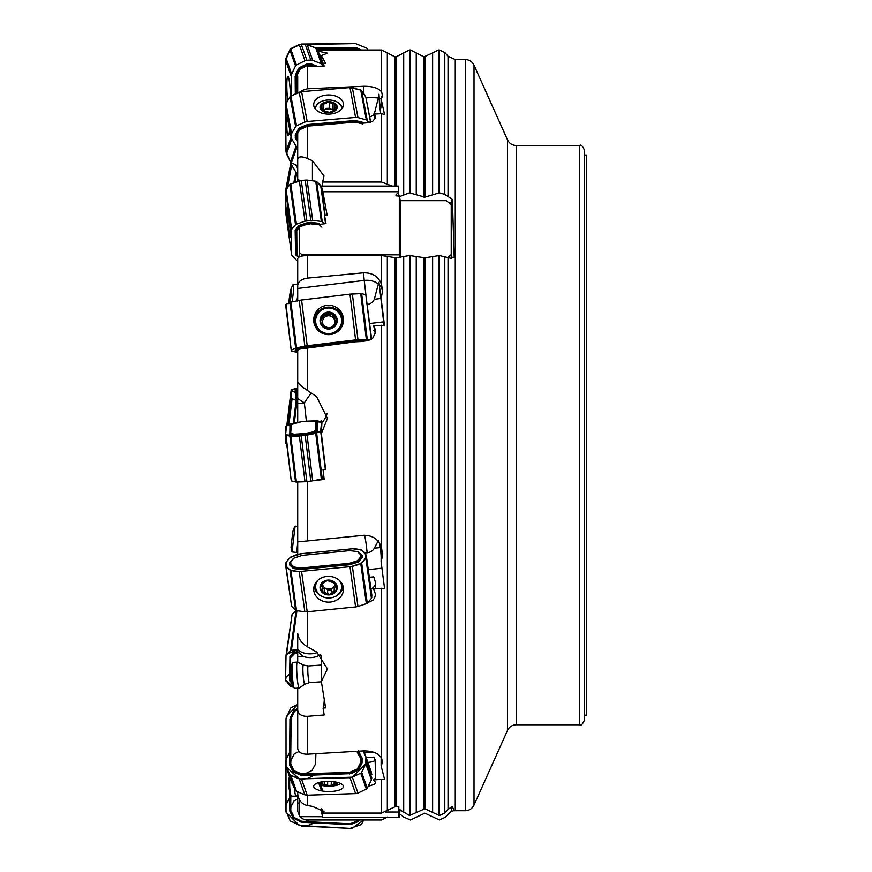 <?xml version="1.0" encoding="UTF-8"?>
<svg xmlns="http://www.w3.org/2000/svg" width="872" height="872" viewBox="0 0 872 872"><rect width="100%" height="100%" fill="white"/><g stroke="black" fill="none" stroke-linecap="round" stroke-linejoin="round"><path stroke-width="1.31" d="M299.663 800.213L299.663 816.661L322.695 816.726M398.406 817.282L399.311 817.282L400.063 809.674M385.304 812.028L398.406 812.028L398.406 817.369L322.88 817.369L321.365 812.028L322.586 812.028M321.365 808.889L321.365 812.028M398.406 806.611L398.406 812.028M451.347 811.331L444.785 817.522L439.368 819.985L424.904 813.162L410.45 819.985L403.703 817.064L399.649 813.892M454.203 810.6L451.347 811.385L451.347 807.123L452.361 806.731L454.203 810.6M444.785 194.391L444.785 52.473L439.368 49.987L439.368 192.821L444.785 194.391L452.361 199.394L454.203 257.491L451.347 257.109L451.347 258.406L439.368 255.529L439.368 815.549L444.785 813.096L448.034 809.39L451.347 807.123M387.321 817.064L381.533 819.985L307.249 819.985L303.107 819.059L299.99 816.672M439.368 815.549L424.904 808.769L409.491 815.549L398.82 809.194L398.82 806.731L395.986 806.306L395.986 257.796L381.533 255.529L307.249 255.529L307.249 278.135L363.439 272.816C372.54 272.653 378.568 276.555 381.533 284.501L382.546 291.183L381.108 298.42L384.541 325.888L381.533 325.267L373.608 326.008L375.538 331.6M439.368 255.529L424.904 257.796L409.491 255.529L395.986 257.796M299.663 803.036L297.701 803.036L297.744 811.44L299.663 816.268M319.054 224.475L325.975 223.537L324.548 215.449L325.463 223.603M299.663 227.08L299.663 252.727L302.05 254.82L399.311 254.82L399.867 257.523M398.406 195.938L398.406 192.592L396.226 194.511A0.959 0.839 180 0 0 396.891 195.938L399.311 195.938L399.311 254.82M398.406 192.592L398.406 191.753L322.88 191.753L327.109 215.101L324.548 215.449M321.365 188.156L321.365 186.074L398.406 186.074L398.406 191.753M299.663 256.771L299.663 252.727M321.365 186.074L322.88 191.753M297.701 301.123L297.701 260.281L297.025 260.194A1.908 0.948 -7.9 0 1 296.12 259.834L291.619 254.929L291.204 230.59L285.58 190.369L286.005 214.697L291.619 254.929M439.368 192.821L424.904 197.148L409.491 192.821L398.82 196.876M307.249 795.199L307.249 805.488L312.427 806.371L324.002 811.44L322.651 813.086L381.533 813.086L395.986 806.306M364.529 535.223A16.71 16.677 -93.3 0 0 364.245 535.255L363.439 535.299C372.54 535.168 378.568 539.267 381.533 547.594L382.557 555.486L381.108 561.851L384.541 588.404L373.608 588.96L375.527 594.377L374.622 597.952L372.791 600.339L367.221 602.846M297.701 688.139L297.701 748.394C298.18 752.198 301.363 754.138 307.249 754.215L363.439 750.912C372.54 750.868 378.568 753.255 381.533 758.062L382.557 762.335L381.108 765.987L384.541 779.197L373.608 779.928L375.145 778.456L375.592 775.481L375.091 759.839L373.783 757.158L366.131 757.397M398.82 195.938L398.406 186.15M307.249 278.135C301.363 279.116 298.18 281.569 297.701 285.471L297.701 258.679C298.235 256.771 301.418 255.725 307.249 255.529M307.249 805.488C301.647 804.169 298.464 800.256 297.701 793.76L297.701 791.874M297.701 747.032L297.57 741.549M297.701 656.79L303.02 656.409L297.701 651.58L297.701 662.251L297.701 633.443C298.507 638.893 301.69 643.307 307.249 646.708L316.678 652.038L327.458 668.911L321.354 681.468L321.648 655.766M297.701 554.723L297.701 541.926L364.245 535.255A16.71 1.134 -95.7 0 1 366.055 543.507A16.71 1.134 -95.7 0 1 367.134 552.783A9.178 7.946 -179.5 0 0 374.328 548.194L378.306 540.705M364.147 535.245L297.701 541.915L297.701 481.998L297.701 541.926M297.701 422.43L297.701 403.638L297.701 422.43M291.281 351.111L285.624 304.688L291.281 351.111L297.701 352.419L297.701 403.638L304.306 402.864A23.871 0.698 -96.7 0 1 306.334 421.176M311.217 393.032A23.871 2.104 -57.2 0 0 304.306 402.864L297.701 398.613L297.701 374.524M307.249 347.808L307.249 390.34C301.69 386.525 298.507 383.756 297.701 382.056L297.701 350.184M297.701 285.471L297.701 288.447L364.245 280.424L365.902 294.747M297.701 181.343L297.701 133.318M297.701 92.89L297.701 75.94M297.701 803.036L297.701 795.406M297.701 709.786C298.279 714.201 301.461 716.392 307.249 716.359L324.188 714.996L323.032 708.064L325.605 707.89L321.354 681.468M313.462 480.69L324.188 479.447L323.032 469.528L325.605 469.3L321.354 433.537L321.899 422.571L321.288 423.138M360.419 341.552L367.123 340.756L372.791 338.053L375.483 332.515L375.276 329.42L373.608 326.008M307.249 390.34L316.678 396.716L327.425 418.484L321.354 433.537M320.275 421.601A22.77 22.421 1.4 0 0 321.136 420.707L321.234 421.906M363.984 94.198L363.439 86.284L307.249 88.802L307.249 66.621L324.188 66.054L323.032 63.329L323.37 66.087M363.439 86.284C372.54 86.175 378.568 88.039 381.533 91.898L382.568 95.637M317.899 51.132L327.458 53.138L321.354 55.568L321.387 58.479M323.032 63.329L325.605 63.264L321.354 55.568M300.589 91.887L302.421 90.361L307.249 88.802M368.158 786.402L374.622 784.211L375.538 782.478L373.608 779.928M367.374 304.481A9.178 9.047 -1.4 0 0 374.328 299.281L378.306 284A16.71 12.818 -6 0 0 364.245 280.424L363.439 272.816M307.249 127.116L307.249 158.431L312.427 160.699L324.002 175.959L322.651 182.019L381.533 182.019L392.204 186.074M382.47 96.53L382.448 94.71L381.108 98.961L384.541 114.494L381.533 113.698L373.608 114.123L375.254 118.647M360.507 123.29L367.123 122.821L372.791 121.197L375.483 117.905L375.276 116.096L373.608 114.123M307.249 158.431C301.647 156.153 298.464 156.393 297.701 159.151M374.219 114.09A9.178 5.908 -0.3 0 0 374.328 113.927L378.306 98.013A16.71 2.965 -3.9 0 0 366.055 97.849M369.684 116.903A9.178 5.908 -0.3 0 0 373.859 114.515M584.513 715.236L586.42 715.236L586.42 155.031L584.513 155.031M584.513 150.257L584.513 720.01C582.485 724.403 580.894 725.995 579.727 724.785L579.727 145.482C580.894 144.272 582.485 145.864 584.513 150.257M381.347 98.678A16.71 2.965 -3.9 0 0 379.222 98.144A8.644 0.774 -94.6 0 0 380.911 108.183A8.644 0.774 -94.6 0 0 381.14 105.141L381.108 98.961M378.306 98.013L378.971 94.198L379.222 98.144M378.971 94.198A14.323 1.275 -94.6 0 0 380.737 113.404L380.802 113.731M322.215 110.341L321.997 109.349L322.215 110.341L324.21 111.235L329.572 112.314A8.001 5.156 179.4 0 1 322.215 110.341A8.001 5.156 179.4 0 1 321.256 105.24A8.001 5.156 179.4 0 1 327.654 102.1A8.001 5.156 179.4 0 1 335.022 104.073A8.001 5.156 179.4 0 1 335.982 109.185A8.001 5.156 179.4 0 1 329.572 112.314L334.248 110.384L335.982 109.185L335.698 108.193L335.982 109.185M320.089 107.932A8.589 5.526 -0.6 0 0 333.78 111.594A8.589 5.526 -0.6 0 0 331.992 102.1A8.589 5.526 -0.6 0 0 320.089 107.932M341.573 109.142A13.015 8.371 -0.6 0 0 341.639 108.215A13.015 8.371 -0.6 0 0 328.537 99.997A13.015 8.371 -0.6 0 0 315.62 108.51A13.015 8.371 -0.6 0 0 315.708 109.436M321.997 110.145L322.542 108.793L322.553 110.602M322.073 110.221L321.256 105.24L325.899 103.092M321.55 106.984L321.256 105.24M325.965 103.332L327.654 102.1L335.022 104.073L334.739 107.507L335.698 108.193L335.709 109.523M329.638 102.885L329.681 108.401L331.098 109.305A6.159 3.968 179.4 0 1 333.638 110.57M335.633 105.152L335.251 105.828M323.338 111.027A6.159 3.968 179.4 0 1 324.983 109.818A6.159 3.968 179.4 0 1 331.098 109.305L333.093 109.316L333.039 103.942M334.739 109.578L333.093 109.316M326.03 108.815L324.983 109.818L322.553 110.09M329.681 108.237L326.03 108.401M323 104.793L323.054 110.166M382.067 287.073L382.503 291.128A16.71 12.818 -6 0 0 379.222 284.817L381.108 298.42M378.306 284L378.971 282.266L379.222 284.817M375.363 333.278A9.548 9.396 -3 0 0 373.783 330.237L375.418 333.006M378.971 282.266L384.083 325.681M321.605 323.894L321.997 323.272L322.215 325.3L329.572 328.384A8.001 7.881 177.1 0 1 321.256 317.473A8.001 7.881 177.1 0 1 335.022 315.806A8.001 7.881 177.1 0 1 329.572 328.384L331.273 327.055L331.327 328.253M320.089 321.583A8.589 8.469 -2.9 0 0 333.78 327.316A8.589 8.469 -2.9 0 0 331.992 312.765A8.589 8.469 -2.9 0 0 320.089 321.583M315.719 322.368A13.015 12.818 -2.9 0 0 329.736 333.584A13.015 12.818 -2.9 0 0 341.628 320.166A13.015 12.818 -2.9 0 0 327.992 308.012A13.015 12.818 -2.9 0 0 315.719 322.368M315.631 321.463L315.675 322.28A13.015 12.818 -2.9 0 0 329.769 334.39A13.015 12.818 -2.9 0 0 341.661 320.972L341.628 320.166M322.531 321.735L322.051 324.493L322.411 320.94L320.983 318.792M321.55 319.653L321.256 317.473L325.899 313.887M325.965 314.116L327.654 312.732L335.022 315.806L334.739 320.002L336.254 322.346M329.638 313.506L329.703 314.977L331.098 316.264A6.159 6.071 177.1 0 1 333.998 324.918M335.633 317.255L335.251 317.997M336.167 323.076L335.698 321.626L335.982 323.632L331.338 327.349M322.586 322.705A6.159 6.071 -2.9 0 0 324.308 326.128M322.531 321.626A6.159 6.071 177.1 0 1 331.098 316.264L333.017 316.362L333.039 315.097M331.284 327.349A6.159 6.071 177.1 0 1 327.632 327.828M335.753 322.836L334.717 319.73M335.502 317.811L333.093 316.307M326.03 315.446L324.983 317.005L323.054 317.517L321.125 319.348M329.671 314.585L326.008 314.901M323 316.307L323.054 317.517M364.681 553.044L367.134 552.783M379.723 543.485A8.644 0.556 -95.9 0 1 381.14 557.884L381.108 561.851M370.971 589.069A9.548 8.284 -178.9 0 0 375.636 583.259M375.625 588.785L375.614 582.932L373.783 576.861L369.02 577.308M321.605 590.235L321.997 589.548L322.215 591.641L329.572 594.399A8.001 6.932 1 0 1 322.215 591.641A8.001 6.932 1 0 1 321.256 584.763A8.001 6.932 1 0 1 327.654 580.632A8.001 6.932 1 0 1 335.022 583.379A8.001 6.932 1 0 1 335.982 590.268A8.001 6.932 1 0 1 329.572 594.399L331.284 593.014L331.327 589.352L332.385 588.022A6.159 5.33 1 0 1 326.27 588.644L327.665 589.777L327.6 593.527M320.089 588.371A8.589 7.434 -179 0 0 333.78 593.483A8.589 7.434 -179 0 0 331.992 580.687A8.589 7.434 -179 0 0 320.089 588.371M318.193 579.978A13.015 11.26 -179 0 0 315.62 586.529A13.015 11.26 -179 0 0 315.719 588.055A13.015 11.26 -179 0 0 329.311 598.007A13.015 11.26 -179 0 0 341.639 586.976A13.015 11.26 -179 0 0 339.295 580.349M341.639 586.976L341.682 584.632A13.015 11.26 -179 0 0 341.573 583.008M315.828 582.561A13.015 11.26 -179 0 0 315.664 584.175L315.62 586.529M321.997 589.548L322.509 587.597L321.256 584.763L325.899 581.373M321.583 584.229L321.55 586.355L321.256 584.763M325.965 581.221L327.654 580.632L335.022 583.379L334.717 585.94L334.772 582.692M335.633 584.632L335.273 583.706M335.197 583.608L336.254 589.199L335.982 590.268L334.161 591.042L334.216 587.554L335.142 587.554M331.273 592.906L334.161 591.042M322.324 583.542L322.564 584.36A6.159 5.33 -179 0 0 326.27 588.644L324.264 588.589L324.21 592.11M322.542 588.044L322.564 584.36A6.159 5.33 1 0 1 322.531 583.444M334.739 584.763A6.159 5.33 1 0 1 332.385 588.022L334.216 587.554M327.676 590.072L331.316 589.941M331.273 592.72L331.327 589.352M334.248 591.107L334.303 587.586M322.531 588.142L324.264 588.589M381.14 757.387A8.644 0.992 -92.1 0 1 381.14 758.466L381.108 765.987M367.886 762.357A9.548 3.292 -179.4 0 0 375.211 760.286M364.06 750.879L365.15 755.152M335.884 782.086A8.001 2.725 0.5 0 1 335.982 784.299A8.001 2.725 0.5 0 1 329.572 785.89A8.001 2.725 0.5 0 1 322.215 784.756A8.001 2.725 0.5 0 1 321.256 782.042A8.001 2.725 0.5 0 1 321.376 781.944L321.256 782.042M320.525 782.119A8.589 2.932 -179.5 0 0 320.089 783.448A8.589 2.932 -179.5 0 0 330.575 786.043A8.589 2.932 -179.5 0 0 336.723 782.26M319.359 784.789A13.015 4.436 -179.5 0 0 321.921 785.498A33.419 33.419 0 0 0 335.273 785.618A13.015 4.436 -179.5 0 0 340.625 783.557M327.6 785.225L322.215 784.756L321.55 781.922M322.215 784.756L321.997 783.557M322.073 783.492L321.637 781.901M327.6 785.029L327.643 781.377L327.621 785.105L329.572 785.89L331.284 784.985L331.305 781.476L331.273 784.789M335.175 781.813L335.982 784.299L334.161 784.19L334.183 781.792M335.698 783.111L335.982 784.299M331.273 784.909L334.161 784.19M334.248 784.255L334.27 781.803M324.21 784.582L324.231 781.563M317.463 652.496A14.323 9.2 0.3 0 1 297.701 649.498L291.412 650.305A1.908 0.948 7.9 0 0 290.507 650.665L286.485 654.425L292.109 614.193L296.011 610.531M303.02 656.409C308.917 658.349 314.389 657.968 319.457 655.254L320.242 654.491M319.457 655.254L320.994 655.144M323.643 708.02L324.286 699.965M299.151 688.041L294.485 688.368A13.015 1.264 -94.1 0 1 294.169 688.041A33.419 33.419 0 0 1 292.327 683.495A8.589 0.839 -94.1 0 1 291.226 675.56A8.589 0.839 -94.1 0 1 291.193 667.549A33.419 33.419 0 0 1 292.382 662.785A13.015 1.264 -94.1 0 1 292.643 662.415L297.308 662.088A13.015 1.264 -94.1 0 1 297.385 662.099L303.402 665.053A9.636 0.937 -94.1 0 0 303.096 674.721A9.636 0.937 -94.1 0 0 304.764 684.237L299.216 688.019A13.015 1.264 -94.1 0 1 299.151 688.041A13.015 1.264 -94.1 0 1 296.96 675.146A13.015 1.264 -94.1 0 1 297.308 662.088M294.169 688.041A13.015 1.264 -94.1 0 1 292.305 675.484A13.015 1.264 -94.1 0 1 292.382 662.785M292.142 537.359L293.09 530.318A33.419 33.419 0 0 1 295.118 526.11L292.011 551.932A33.419 33.419 0 0 1 291.03 547.365L292.142 537.359M297.701 552.063L296.665 552.499L297.701 542.7M288.959 302.835A8.001 0.643 97.7 0 1 289.569 296.698A8.001 0.643 97.7 0 1 290.823 289.918A8.001 0.643 97.7 0 1 291.346 289.035A8.001 0.643 97.7 0 1 291.444 290.103A8.001 0.643 97.7 0 1 290.823 297.058A8.001 0.643 97.7 0 1 289.929 302.355M307.195 345.748L355.591 339.906L349.977 294.158L301.581 300.001L307.195 345.748L304.829 346.108L299.216 300.36L290.005 302.322A8.589 0.698 -82.3 0 0 290.191 301.298A8.589 0.698 -82.3 0 0 291.455 291.651A8.589 0.698 -82.3 0 0 291.085 288.73A8.589 0.698 -82.3 0 0 288.894 302.867M292.033 301.821A13.015 1.046 -82.3 0 0 293.439 284.185A13.015 1.046 -82.3 0 0 293.21 284.403A33.419 33.419 0 0 0 291.085 288.73M296.927 300.829A13.015 1.046 -82.3 0 0 297.701 295.237M288.937 303.652L290.245 300.709M290.42 299.695L289.777 298.638M289.951 298.627L290.583 298.715L289.896 298.616L289.569 296.698L291.172 294.137M291.281 293.003L290.823 289.918L291.477 290.06L290.823 289.918M322.226 186.074L322.651 182.019M451.347 199.208L451.347 257.109M452.361 199.394L451.347 200.745M451.347 202.435L448.47 202.435M302.05 254.82L302.05 256.041M400.194 257.469L400.194 200.68L446.453 200.68L451.227 204.855L451.227 258.385M399.311 195.938L400.281 200.68M289.842 227.145A8.001 0.61 82.1 0 1 289.569 225.281A8.001 0.61 82.1 0 1 288.948 218.828M288.85 218.055A8.589 0.654 -97.9 0 0 289.907 227.832M290.398 227.047L289.569 225.281L289.896 223.395M447.837 257.513L451.227 254.548M322.411 809.467L322.651 813.086M297.81 795.34L296.48 796.114A13.015 2.038 -89.8 0 1 296.284 796.169L291.651 796.158A13.015 2.038 -89.8 0 1 290.888 795.21A33.419 33.419 0 0 1 289.373 790.054A8.589 1.341 -89.8 0 1 289.395 776.32M290.888 795.21A13.015 2.038 -89.8 0 1 289.864 777.628M296.284 796.169A13.015 2.038 -89.8 0 1 294.442 788.244M451.227 806.992L451.227 808.279L449.135 808.311M288.327 425.002L291.619 398.155L291.204 389.642L297.701 388.269L291.248 389.588L291.662 390.645L295.259 392.367M297.701 390.471L296.567 389.348L295.205 390.111L297.701 388.977L296.524 389.413L296.938 397.752L297.701 398.242M293.81 182.891L295.837 172.078A1.908 1.45 -169.3 0 0 296.752 172.841L297.701 173.245M295.837 172.078L291.662 165.135L287.477 187.382M286.615 188.406L291.281 163.642L291.662 165.135M291.281 163.642L291.27 162.683M285.722 189.976L290.91 162.421M297.701 168.198L295.663 164.808M343.372 43.687L313.691 43.938L343.372 43.687M301.581 44.025L355.591 43.6L300.687 44.516M367.821 49.987L367.265 48.843A1.908 1.897 -90 0 0 366.349 47.938L355.591 43.6M307.195 44.025L305.93 44.287M290.3 49.464L290.005 49.464A1.908 1.897 90 0 1 290.899 48.559L299.216 44.516M290.005 49.464L285.624 60.157L290.027 49.432M359.831 49.987L355.253 47.589L315.828 47.927M356.768 47.862L361.324 49.987M358.447 49.987L355.253 48.854L316.896 49.192M355.253 47.589L355.253 48.854M316.569 48.581L355.242 48.243L356.615 48.494L356.495 49.083M343.372 103.288A14.889 9.581 179.4 0 1 343.459 104.934A14.889 9.581 179.4 0 1 330.379 114.036A14.889 9.581 179.4 0 1 313.724 105.272A14.889 9.581 179.4 0 1 327.196 95.004A14.889 9.581 179.4 0 1 343.372 103.288M301.581 91.647L307.195 121.513L355.591 117.426L349.977 87.56L301.581 91.647L299.216 92.203L304.829 122.069L296.513 125.808A1.908 1.45 -10.7 0 0 295.619 126.582L290.005 96.727L285.983 103.714L291.597 133.569L291.281 138.081L295.837 145.809A1.908 1.45 -10.7 0 0 296.752 146.431L297.701 146.692M349.977 87.56L352.353 87.723L357.967 117.578L355.591 117.426M307.195 121.513L304.829 122.069M370.567 122.178L365.815 96.966L361.64 90.666L367.265 120.532A1.908 1.45 -10.7 0 0 366.349 119.911L357.967 117.578M352.353 87.723L360.736 90.056L349.977 87.56L301.581 91.647L290.877 95.964M290.005 96.727A1.908 1.45 169.3 0 1 290.899 95.953L299.216 92.203M361.64 90.666A1.908 1.45 169.3 0 0 360.736 90.056L366.349 119.911M367.265 120.532L368.66 122.636M365.815 96.966L370.676 122.135M291.248 135.062L285.624 105.207L285.656 108.226L291.281 138.081M285.624 105.207L285.58 60.386L291.204 76.267L291.379 95.735M291.597 133.569L295.619 126.582M297.701 141.645L295.434 138.234L295.205 135.018L298.791 128.304L299.739 128.609L298.791 128.304M299.107 128.031L307.609 124.522L355.253 120.5L363.809 122.56L363.406 123.083M296.6 137.863L295.935 137.634L296.752 138.441L296.709 135.029L299.826 129.623L307.86 126.091L355.253 122.091L362.916 123.955M296.752 138.441L297.701 139.869M306.105 124.881L306.617 126.386M300.251 129.252L299.739 128.609L306.366 125.623L307.729 125.306L307.86 126.091M355.253 120.5L355.253 122.091M295.39 134.212L296.709 135.029M296.567 135.618L295.205 135.018M362.872 123.126L356.615 121.382L356.495 122.167M356.768 120.598L356.615 121.382L307.729 125.306L307.609 124.522M299.826 129.623L299.303 128.98L296.066 134.604L295.935 137.634L295.227 137.46M297.701 140.697L295.434 138.234M343.372 318.171A14.889 14.671 177.1 0 1 315.239 326.477A14.889 14.671 177.1 0 1 324.33 305.898A14.889 14.671 177.1 0 1 343.372 318.171M349.977 294.158L352.353 293.951L357.967 339.699L355.591 339.906M299.216 300.36L301.581 300.001M371.298 339.252L365.815 294.682L361.64 293.679L367.265 339.426L357.967 339.699M352.353 293.951L360.736 293.635L349.977 294.158L301.581 300.001L290.877 302.061M304.829 346.108L295.619 348.07L290.005 302.322L285.983 304.317L291.248 350.435M361.64 293.679L360.736 293.635L366.349 339.382M367.265 339.426L369.826 340.047M365.815 294.682L371.614 339.034M291.597 350.064L295.619 348.07M300.339 300.186L349.421 294.224M351.002 294.071L349.41 294.191M295.39 349.825L296.6 351.329L295.227 350.577L295.39 349.825L298.791 348.135L299.303 348.615A1.428 0.643 -44.7 0 0 299.739 348.484L298.791 348.135M299.107 348.037L355.253 340.636L363.809 340.233L363.297 340.821A1.428 0.621 31.5 0 0 363.744 340.843L363.809 340.233M364.136 340.254L366.534 340.832M296.6 351.329L297.701 351.678M362.916 341.453L355.253 341.802L300.251 349.007L299.739 348.484L306.366 347.132L306.617 347.71M296.709 350.675L300.251 349.007M306.105 346.62L307.86 347.525M355.253 340.636L355.253 341.802M296.567 350.827L295.205 350.021M363.046 341.235L356.615 341.072L356.495 341.693M296.109 351.045L296.752 351.449M356.768 340.505L307.729 346.925L307.609 346.38M299.826 349.138L299.303 348.615L295.935 350.915L295.227 350.577M343.372 587.772A14.889 12.884 1 0 1 343.394 587.957A14.889 12.884 1 0 1 330.379 602.062A14.889 12.884 1 0 1 313.833 587.445A14.889 12.884 1 0 1 328.7 576.37A14.889 12.884 1 0 1 343.372 587.772M301.581 571.574L307.195 611.806L355.591 606.945L349.977 566.713L299.216 571.574L304.829 611.806L296.513 610.651A1.908 0.948 -7.9 0 1 295.619 610.291L290.005 570.059L285.983 566.124L291.597 606.356L285.624 565.209L286.049 562.233L290.223 557.481A1.908 0.948 172.1 0 1 291.128 556.936L301.886 553.633L352.659 548.771C371.657 548.673 369.347 564.217 349.977 566.713L299.216 571.574C280.206 571.683 282.517 556.14 301.886 553.633L352.659 548.771L360.964 549.927A1.908 0.948 172.1 0 1 361.858 550.287L366.24 555.148L371.853 595.38M349.977 566.713L352.353 566.244L357.967 606.476L355.591 606.945M307.195 611.806L304.829 611.806M367.265 603.108L371.439 598.345L365.815 558.113L361.64 562.876L367.265 603.108A1.908 0.948 -7.9 0 1 366.349 603.653L357.967 606.476M352.353 566.244L360.736 563.421A1.908 0.948 172.1 0 0 361.64 562.876M290.005 570.059A1.908 0.948 172.1 0 0 290.899 570.43L299.216 571.574M365.815 558.113L371.821 597.353M366.24 555.148L366.207 557.121M285.624 565.209L285.983 566.124M291.597 606.356L295.619 610.291M294.104 558.091A1.428 1.188 56.6 0 0 293.908 558.189L289.82 562.484L289.777 565.121L293.493 568.577L300.48 569.547L349.628 564.762L358.196 562.08L362.043 557.873L362.098 555.235L357.902 551.714A1.428 1.079 -72.4 0 0 357.749 551.682L357.575 551.627M289.613 563.029L293.352 558.462M290.747 562.135L290.867 563.977L293.973 567.018L300.775 568.075L349.41 563.323L349.628 564.762M358.196 562.08L357.062 560.903L349.41 563.323M357.062 560.903L358.512 561.895M362.283 555.737L360.91 555.104L360.736 556.968L357.509 560.642M360.91 555.104L357.422 551.562L349.628 550.635L302.224 555.388L294.137 558.069M300.775 568.075L300.644 568.827L302.006 568.827L349.519 564.053L350.893 563.781L350.642 563.072M302.006 568.075L301.995 569.536M290.867 563.977L290.343 564.576L294.017 567.912L293.493 568.577M289.58 564.62L290.725 563.606M360.736 556.968L361.368 557.448L358.021 561.274L350.893 563.781L351.144 564.457M362.262 557.328L360.888 556.576M290.899 561.742L293.744 558.32A1.428 1.188 56.6 0 1 293.908 558.189L294.3 557.927M360.768 554.734L358.185 551.856A1.428 1.079 -72.4 0 0 357.912 551.714L357.4 551.551M362.098 555.235L361.411 555.017L361.368 557.448L362.043 557.873M358.686 551.911L357.662 551.693M289.82 562.484L290.387 562.146L289.777 565.121M293.177 568.446L293.973 567.018M300.48 569.547L300.644 568.827L294.017 567.912L294.409 567.192M343.372 785.966A14.889 5.079 0.5 0 1 343.47 786.457A14.889 5.079 0.5 0 1 330.379 791.504A14.889 5.079 0.5 0 1 313.702 786.184A14.889 5.079 0.5 0 1 327.905 781.367A14.889 5.079 0.5 0 1 343.372 785.966M301.581 779.306L307.195 795.199L355.591 793.596L349.977 777.704L299.216 778.947L304.829 794.839L296.513 791.384A1.908 1.777 -19.5 0 1 295.51 790.403L291.597 782.533L285.624 764.864L286.049 759.349L289.646 752.198L286.049 759.349L285.983 766.652L299.216 778.947L352.353 777.192L365.815 764.003L365.891 756.7L362.992 750.934L365.891 756.7L371.505 772.592M349.977 777.704L352.353 777.192L357.967 793.073L355.591 793.596M307.195 795.199L304.829 794.839M367.265 788.19L371.439 779.895L365.815 764.003L361.64 772.298L367.265 788.19A1.908 1.777 -19.5 0 1 366.349 789.073L357.967 793.073M352.353 777.192L360.736 773.181A1.908 1.777 160.5 0 0 361.64 772.298M285.983 766.652L286.027 812.148L299.368 825.446L307.075 825.828L314.421 822.896L307.075 825.828L301.254 825.893L290.779 821.141A1.908 1.777 19.5 0 1 289.896 820.236L285.58 809.881L285.983 766.652L290.005 774.674A1.908 1.777 160.5 0 0 290.899 775.491L299.216 778.947M365.815 764.003L366.207 762.193L371.821 778.086M366.207 762.193L366.24 758.487L371.853 774.38M366.24 758.487L365.891 756.7M293.177 772.123L301.995 775.557L351.144 773.649L358.512 769.965L362.043 762.946L362.098 758.008L358.37 750.934M293.384 772.265L289.777 765.344L289.58 764.373L290.725 763.894L293.973 770.804L300.775 773.846L349.41 772.461L349.628 773.976M297.701 708.598L293.635 710.713L289.951 718.909L289.58 764.373M290.725 763.894L290.899 760.417L294.137 753.997L298.954 751.479M358.196 770.27L357.062 769.126L349.41 772.461M357.062 769.126L357.509 768.701L358.512 769.965M362.283 758.978L360.91 758.814L360.736 762.292L357.509 768.701M360.91 758.814L356.757 751.304M300.775 773.846L300.644 774.576L302.006 774.783L349.519 773.213L350.893 772.908L350.642 772.2M302.006 774.031L301.995 775.557M290.867 764.602L290.343 764.973L290.681 763.545L289.537 764.025M360.736 762.292L361.368 762.629L358.021 769.289L350.893 772.908L351.144 773.649M362.262 761.965L360.888 761.572M360.768 758.095L361.411 758.073L358.185 751.631A1.428 1.003 -117.7 0 0 357.771 751.25M293.581 771.426A1.428 0.654 32.6 0 0 294.017 771.818L293.493 772.418M362.098 758.008L361.411 758.073L361.368 762.629L362.043 762.946M358.686 751.228L357.662 751.904M289.777 765.344L290.343 764.973L290.55 718.801L291.095 718.659L290.681 763.545M300.48 775.328L300.644 774.576L294.017 771.818L294.409 771.197M349.977 828.4L301.581 826.002L290.899 821.304A1.908 1.777 19.5 0 1 290.005 820.399L285.624 810.241L286.049 804.758L289.646 797.902L286.049 804.758L285.983 812.05L299.216 825.446L349.977 828.4L352.353 828.084L363.733 819.985L361.64 823.964A1.908 1.777 19.5 0 1 360.736 824.77L349.977 828.4M359.242 819.985L358.196 821.653L349.628 824.639L349.41 823.768L302.006 821.424L349.41 823.768M293.177 818.121L301.995 822.274L349.628 824.639M293.384 818.285L289.777 811.058L289.58 810.077L290.725 810.35L294.409 817.958L302.006 821.424M289.711 791.482L289.58 810.077M290.725 810.35L290.899 806.883L294.137 800.736L297.701 799.112M358.196 821.653L357.062 821.064L350.642 823.604M357.062 821.064L358.512 821.37M357.869 819.985L357.509 820.672M300.775 821.13L301.995 822.274M290.867 811.069L290.681 809.99L289.537 809.717M351.144 824.443L357.575 821.348A1.428 1.014 -61.3 0 0 358.021 820.955L358.523 819.985M293.581 817.762A1.428 1.188 59.4 0 0 294.017 818.187L293.493 818.437M289.777 811.058L290.343 811.047L290.289 793.498M300.48 821.925L294.409 817.958M290.899 686.417L293.886 687.452L285.624 680.095L286.049 677.206L289.646 673.86L286.049 677.206L285.624 680.095L290.005 685.861A1.908 0.948 7.9 0 0 290.899 686.417M296.175 688.248L297.701 688.782L296.175 688.248M292.567 684.215L289.58 680.334L292.262 683.288M297.701 651.689L293.635 652.3L289.951 656.191L289.58 680.334M290.725 681.228L291.521 678.819M290.867 681.621L289.537 680.138M289.777 680.869L290.343 681.217L290.55 656.671L290.681 681.032M289.689 129.645A14.889 1.722 91.9 0 1 288.12 135.607A14.889 1.722 91.9 0 1 287.117 115.987M285.635 105.61L286.005 151.586L291.106 137.166M285.58 105.752L286.005 151.586L290.507 161.898M297.701 147.194L297.025 146.877L291.412 162.759A1.908 1.777 19.5 0 1 290.507 161.876L286.485 153.843L291.619 139.335M286.485 153.843L286.005 151.586M297.025 146.877A1.908 1.777 -160.5 0 1 296.24 146.202M291.412 162.759L297.701 165.789L291.368 162.748M287.782 100.574A14.889 1.635 87.2 0 1 286.812 84.802A14.889 1.635 87.2 0 1 287.88 76.355A14.889 1.635 87.2 0 1 288.469 77.237A14.889 1.635 87.2 0 1 290.387 96.269M285.58 60.386L286.027 58.119L291.64 74.011L291.204 76.267M291.64 74.011L295.51 65.912A1.908 1.777 -19.5 0 1 296.404 65.019L304.982 60.713L299.368 44.821L301.254 44.374L306.879 60.266L310.792 60.07L305.178 44.178L307.075 44.439L312.688 60.321L321.343 63.776L315.729 47.895A1.908 1.777 160.5 0 1 316.634 48.701L320.656 56.397L323.098 63.329M286.027 58.119L289.896 50.031L285.58 60.386L285.983 103.703M323.043 66.098L322.248 64.583A1.908 1.777 -19.5 0 0 321.343 63.776M299.368 44.821L290.779 49.126A1.908 1.777 160.5 0 0 289.896 50.031L295.51 65.912M306.879 60.266L304.982 60.713M305.178 44.178L301.254 44.374M312.688 60.321L310.792 60.07M315.729 47.895L307.075 44.439M295.434 74.992L298.693 68.19L299.205 68.855L295.15 76.431L295.314 93.958M310.454 65.346L310.443 64.604L311.337 64.713L311.206 65.454L306.781 65.672L299.717 69.433L299.63 68.419L298.693 68.19M299.009 67.863L306.257 64.223L307.293 63.983L306.781 65.672M315.424 66.348L311.337 64.713L311.478 63.972L307.293 63.983M311.478 63.972L317.288 66.283M311.206 65.454L313.615 66.414M299.717 69.433L296.524 76.812L296.676 93.348M295.15 76.431L296.524 76.812M296.022 93.642L295.859 76.616L296.12 75.308L296.752 75.635M307.533 65.498L307.413 64.746L310.443 64.604L310.443 63.83M306.257 64.223L306.53 64.953L299.63 68.419L300.153 68.997M288.469 215.21A14.889 0.785 83.8 0 1 290.387 235.451A14.889 0.785 83.8 0 1 290.223 237.446A14.889 0.785 83.8 0 1 287.825 222.731A14.889 0.785 83.8 0 1 286.986 207.841A14.889 0.785 83.8 0 1 288.469 215.21M285.58 190.369L286.027 189.126L291.64 229.358L291.204 230.59M325.169 215.362L321.136 186.488L316.623 181.572L320.656 185.344L324.853 215.406M296.404 224.169L304.982 221.172L299.368 180.94L290.779 183.948L296.404 224.169A1.908 0.948 -7.9 0 0 295.51 224.725L291.64 229.358M286.027 189.126L289.896 184.493L285.58 190.369L286.005 214.697M324.33 223.755L322.248 221.804A1.908 0.948 -7.9 0 0 321.343 221.455L315.729 181.223L307.075 180.101L312.688 220.333L304.982 221.172M315.762 181.223L307.075 180.101L301.254 180.548L290.747 183.959A1.908 0.948 172.1 0 0 289.896 184.493L295.51 224.725M322.248 221.804L316.634 181.583A1.908 0.948 172.1 0 0 315.729 181.223M299.368 180.94L301.254 180.548L306.879 220.78M301.254 180.548L305.178 180.123L310.792 220.354M305.178 180.123L307.075 180.101M312.688 220.333L321.343 221.455M319.119 223.439L318.28 223.984L319.119 223.439L320.068 224.333M298.453 257.447L295.575 254.308L295.15 230.35L298.693 225.674L299.63 226.022L298.693 225.674M299.009 225.477L307.293 222.731L306.781 224.322L300.153 226.644L299.63 226.022L306.53 223.614L306.257 222.938M311.206 223.842L317.899 224.704L318.28 223.984L311.337 223.09L310.454 223.842L311.478 222.371L307.293 222.731M311.478 222.371L318.792 223.319M317.899 224.704L318.727 224.159L321.921 227.167M310.454 223.842L306.781 224.322M299.717 226.905L296.752 230.448L296.12 229.979L299.205 226.284L300.153 226.644M296.752 230.448L296.938 254.929L298.922 257.142M295.88 255.027L297.188 255.518M298.715 257.273L296.938 254.929M295.15 230.35L296.524 231.102M307.533 224.169L307.413 223.428L310.443 223.101L310.443 222.382M295.434 229.565L296.12 229.979L296.273 254.58L295.575 254.308M299.368 436L301.254 435.847L306.879 481.595L310.792 481.137L305.178 435.39L307.075 435.095L312.688 480.843L321.343 479.11L315.729 433.362L320.656 431.171L307.075 435.095L301.254 435.847L285.58 434.877L286.485 425.885L301.047 421.808L290.507 423.956L286.005 426.353L285.58 434.877L291.204 480.625L286.027 435.237L290.779 436.294L296.404 482.042L304.982 481.747L299.368 436L290.779 436.294M321.812 424.315L321.114 421.819L317.245 420.816L306.246 421.176L321.55 422.179L320.656 431.171L325.332 469.321M320.656 431.171L321.136 430.692L321.397 432.828M321.55 422.179L321.136 430.692M296.404 482.042L291.64 480.984M324.013 477.998L321.343 479.11M306.879 481.595L304.982 481.747M305.178 435.39L301.254 435.847M312.688 480.843L310.792 481.137M315.729 433.362L307.075 435.095M290.638 425.373L289.951 425.961L289.82 434.572L293.384 435.444L305.865 434.583L313.495 433.024L316.874 431.389L315.817 430.288L316.198 430.997L312.993 432.534L313.495 433.024M293.068 435.422L293.875 434.202L290.681 433.242L291.346 424.653L294.42 423.171L301.548 421.71L313.037 420.991L317.604 422.713L316.896 422.364L316.482 430.724L317.179 431.095L317.604 422.713M293.875 434.202L293.384 435.444M304.829 434.736L304.601 433.591L294.3 434.223M304.601 433.591L312.045 432.141L315.566 430.528M316.002 421.754L315.817 430.288M290.681 433.242L289.537 434.343M291.095 424.904L290.136 433.82L290.91 433.428M300.938 434.005L300.796 434.627L293.908 434.856A1.428 0.6 32.1 0 0 293.483 434.834L290.387 434.027L289.82 434.572M301.668 435.106L301.69 433.94M305.363 433.482L305.614 434.06L312.558 432.665A1.428 0.654 -44.2 0 1 312.993 432.534L312.481 432.011M305.865 434.583L305.614 434.06L300.644 435.193M313.179 433.112L312.045 432.141M289.951 425.961L290.55 425.46M306.508 481.627L311.707 480.995M286.027 766.739L286.005 718.681L290.507 708.391A1.908 1.777 160.5 0 1 291.412 707.508L297.701 704.478L286.485 716.424L286.005 718.681L286.027 766.739L299.368 778.936L307.075 778.685L314.421 775.143L307.075 778.685L301.254 779.219L290.779 775.339A1.908 1.777 160.5 0 1 289.896 774.51L286.027 766.739L291.64 782.631M289.82 765.442L290.387 765.082L293.483 771.273A1.428 0.654 32.7 0 0 293.592 771.404M297.701 709.536L294.42 711.323L291.095 718.659M293.068 771.982L293.875 770.663L290.91 764.7M293.875 770.663L301.69 773.955L305.363 773.693L312.045 770.467L315.566 763.883L315.893 753.713M291.346 717.482L289.951 718.909M293.962 710.397L294.474 710.658A1.428 1.188 121.7 0 0 294.028 711.083L293.635 710.713M290.256 717.471L294.42 711.323M293.068 817.969L289.82 811.145M290.823 795.013L290.681 809.99M293.908 818.034A1.428 1.188 59.6 0 1 293.483 817.598L290.91 811.167M293.875 817.369L301.69 821.304L305.363 821.348L308.775 819.985M297.701 649.487L286.485 654.425L286.005 655.57L285.58 679.898L286.027 681.141L293.864 687.398L290.779 686.318A1.908 0.948 7.9 0 1 289.896 685.774L285.58 679.898L286.005 655.57L292.109 614.193M286.485 654.425L286.005 655.57M297.701 688.738L296.284 688.248L297.701 688.738M289.82 680.934L292.382 683.648M297.701 653.193L294.42 653.728L291.095 657.205M292.273 683.31L290.91 681.686M291.346 656.616L289.951 656.191M293.962 652.169L294.474 652.845L293.635 652.3M290.256 655.461L290.834 656.017L294.028 653.008L294.42 653.728M287.215 425.536L290.343 401.981L287.978 425.165M285.613 435.128L286.005 443.903L286.354 441.112M286.768 425.754L291.204 389.642M285.624 435.357L286.005 443.903L286.768 444.513L286.615 443.303M288.905 424.729L292.109 398.635L297.025 400.826L294.289 423.116M297.701 400.957L297.025 400.826M297.701 399.736L295.575 398.558L295.205 390.133M295.88 398.853L297.188 397.992M297.701 399.016L296.273 398.188L296.938 397.752M295.15 390.176L296.524 389.413M296.066 389.631L296.273 398.188L295.575 398.558M286.725 187.862L285.809 189.715M350.228 43.644L301.581 44.025L290.877 48.559M366.207 99.048L365.815 96.966L361.629 90.644M290.027 96.694L285.983 103.714L285.656 108.226M365.978 295.935L365.815 294.682L361.629 293.679M290.027 302.312L285.983 304.317L285.656 305.363M320.656 56.397L316.623 48.679M315.762 47.906L305.178 44.178L299.368 44.821L290.747 49.148M454.192 810.786L455.26 810.731L455.26 59.536L448.034 56.222L444.785 52.473M448.034 809.39L448.034 257.589M448.034 196.756L448.034 56.222M444.785 813.096L444.785 256.346M438.409 255.529L438.409 815.549M416.238 812.639L416.238 256.499M423.956 808.769L423.956 257.796M410.45 255.529L410.45 815.549M424.904 808.769L424.904 257.796M432.621 812.639L432.621 256.499M409.491 255.529L409.491 815.549M403.703 812.639L403.703 256.499M439.368 49.987L438.409 49.987L438.409 192.821M416.238 194.674L416.238 52.93L423.956 56.854L432.621 52.93L432.621 194.674M423.956 197.148L423.956 56.854M416.238 52.93L410.45 49.987L410.45 192.821M424.904 197.148L424.904 56.854M410.45 49.987L409.491 49.987L409.491 192.821M403.703 194.674L403.703 52.93L409.491 49.987M381.533 255.529L381.533 284.501M381.533 779.59L381.533 813.086M387.321 810.175L387.321 256.499M381.533 297.428L381.533 301.799M381.533 325.267L381.533 547.594M381.533 560.849L381.533 565.252M381.533 588.251L381.533 758.062M381.533 765.442L381.533 767.818M395.038 806.306L395.038 257.796M395.986 186.074L395.986 56.854L403.703 52.93M307.249 716.359L307.249 754.215M307.249 611.795L307.249 646.708M307.249 481.573L307.249 540.923M321.899 422.735A23.871 23.5 -177.2 0 0 327.142 413.219M317.31 49.987L381.533 49.987L381.533 91.898M381.533 113.698L381.533 182.019M381.533 98.449L381.533 100.738M516.202 724.785C512.191 724.959 509.292 726.834 507.493 730.42L507.493 139.836C509.292 143.433 512.191 145.308 516.202 145.482L516.202 724.785L579.727 724.785M507.493 139.836L474.008 65.182L474.008 805.085L507.493 730.42M455.26 810.731L465.299 810.731L465.299 59.536L455.26 59.536M387.321 183.883L387.321 52.93L381.533 49.987M395.038 186.074L395.038 56.854L387.321 52.93M382.067 93.184L382.328 96.988M380.737 113.404L374.328 113.927M335.611 108.204L335.622 109.621M329.638 103.125L329.703 108.466M332.951 104.019L333.017 109.349M323.087 104.847L323.141 110.188M382.557 291.717A16.71 16.459 -2.9 0 0 382.503 291.128L382.448 290.06M383.604 321.855L369.706 323.512M380.737 298.507L374.328 299.281M335.611 321.594L335.666 322.803M329.638 313.767L329.703 314.977M332.951 315.163L333.017 316.362M323.087 316.351L323.141 317.55M322.073 323.229L322.128 324.428M381.14 557.884A16.71 14.464 -179 0 0 382.492 553.731M381.903 568.239L368.267 569.634M380.345 547.583L374.328 548.194M327.6 593.276L327.665 589.777M324.286 592.034L324.351 588.546M321.637 586.366L321.67 584.109M374.23 752.427L364.725 752.787M324.286 784.517L324.319 781.552M321.539 665.031L308.187 665.979A8.36 0.818 85.9 0 0 307.958 674.372A8.36 0.818 85.9 0 0 309.364 682.645L304.764 684.237M297.701 179.37L300.328 180.744M312.427 180.798L312.427 160.699M396.226 194.511L396.226 195.688M296.752 172.841L294.932 182.499M296.949 165.429L297.701 166.683M290.899 48.559L291.924 48.559M290.899 95.953L296.513 125.808M342.522 107.823A14.366 9.243 -0.6 0 0 340.767 105.272M316.416 105.556A14.366 9.243 -0.6 0 0 314.727 108.139M342.086 108.488A13.952 8.982 -0.6 0 0 341.595 107.561M315.653 107.856A13.952 8.982 -0.6 0 0 315.173 108.793M290.899 302.05L296.513 347.797M342.293 325.67A14.366 14.148 -2.9 0 0 327.948 307.129A14.366 14.148 -2.9 0 0 315.522 327.011M340.211 329.104A13.952 13.745 -2.9 0 0 318.771 311.74A13.952 13.745 -2.9 0 0 317.942 330.226M364.627 341.05L363.537 341.181M366.349 603.653L360.736 563.421M290.899 570.43L296.513 610.651M333.932 597.058A14.366 12.426 -179 0 0 343.001 586.082M314.291 585.592A14.366 12.426 -179 0 0 322.967 596.873M340.418 591.576A13.952 12.077 -179 0 0 342.609 584.981M314.716 584.502A13.952 12.077 -179 0 0 316.678 591.162M366.349 789.073L360.736 773.181M290.899 775.491L296.513 791.384M290.507 161.876L296.088 146.082M316.634 48.701L322.248 64.583M290.779 49.126L296.404 65.019M295.51 481.987L289.896 436.24M316.634 433.101L322.248 478.848M295.51 790.403L289.896 774.51M320.733 785.214L322.248 789.52M321.343 790.403L318.585 782.609M297.701 709.1L294.856 710.898M290.507 650.665L296.099 610.563M296.938 610.716L291.412 650.305M297.701 652.419L294.474 652.845L294.856 653.553M293.33 423.302L296.12 400.564M438.409 49.987L432.621 52.93M516.202 145.482L579.727 145.482M395.038 56.854L395.986 56.854M474.008 65.182C472.21 61.585 469.31 59.71 465.299 59.536M465.299 810.731C469.31 810.557 472.21 808.671 474.008 805.085M341.65 109.055L341.639 108.215M315.631 109.349L315.62 108.51M334.717 107.212L334.75 110.254M322.542 782.555L322.542 781.759M321.408 681.795L309.364 682.645M308.187 665.979L303.402 665.053M297.701 526.416L295.128 526.11M296.665 552.499L292.011 551.943M297.701 284.763L293.439 284.185"/></g></svg>
